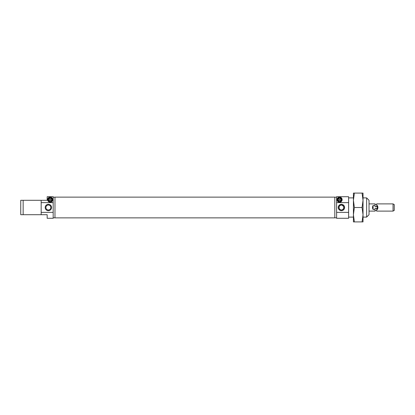 <?xml version="1.0" encoding="UTF-8"?>
<svg xmlns="http://www.w3.org/2000/svg" width="415" height="415" viewBox="0 0 415 415"><rect width="100%" height="100%" fill="white"/><g stroke="black" fill="none" stroke-linecap="round" stroke-linejoin="round"><path stroke-width="0.62" d="M341.41 209.985L340.44 209.788L339.122 208.465L339.122 206.535L340.44 205.212L341.903 205.067L343.693 206.535L343.693 208.465L342.375 209.788L341.41 209.985A2.485 2.485 0 0 1 338.925 207.5A2.485 2.485 0 0 1 341.41 205.015A2.485 2.485 0 0 1 343.89 207.5A2.485 2.485 0 0 1 341.41 209.985M341.41 210.685A3.185 3.185 0 0 0 344.59 207.5A3.185 3.185 0 0 0 341.41 204.315A3.185 3.185 0 0 0 338.225 207.5A3.185 3.185 0 0 0 341.41 210.685M336.601 202.624L336.601 196.72L348.616 196.72L348.616 202.624L336.601 202.624L336.601 212.376L348.616 212.376L348.616 202.624M348.616 212.376L348.616 218.28L336.601 218.28L336.601 212.376M363.026 197.893L366.627 197.893L366.627 217.107L363.026 217.107L363.026 214.705L363.026 221.911L354.379 221.911L353.419 214.705L353.419 217.107L348.616 217.107M336.601 217.828L334.801 217.828M366.627 217.107L369.028 214.705L369.028 200.295L366.627 197.893M340.087 197.659L340.087 198.282A1.489 1.489 0 0 1 340.087 201.104L340.087 201.726A2.091 2.091 0 0 1 339.128 201.726L339.128 201.104A1.489 1.489 0 0 1 339.128 198.282L339.128 197.659A2.091 2.091 0 0 1 341.695 199.693A2.091 2.091 0 0 1 340.087 201.726M340.087 201.104L340.087 198.282M339.128 201.726A2.091 2.091 0 0 1 339.128 197.659M339.128 198.282L339.128 201.104M339.605 202.214C335.922 201.711 336.601 197.099 339.605 197.172C342.614 197.099 343.293 201.711 339.605 202.214A2.521 2.521 0 0 0 342.121 199.511A2.521 2.521 0 0 0 339.242 197.198M338.682 197.348A2.521 2.521 0 0 0 338.666 202.032M334.801 217.87L334.801 197.13L54.977 197.13L54.977 217.87L334.801 217.87M50.174 202.214C46.485 201.711 47.17 197.099 50.174 197.172C53.182 197.099 53.862 201.711 50.174 202.214A2.521 2.521 0 0 0 52.689 199.511A2.521 2.521 0 0 0 49.805 197.198M48.809 201.815A2.521 2.521 0 0 1 47.891 198.619M50.656 201.104L50.656 198.282A1.489 1.489 0 0 1 50.656 201.104L50.656 201.726A2.091 2.091 0 0 1 49.691 201.726L49.691 201.104A1.489 1.489 0 0 1 49.691 198.282L49.691 197.659A2.091 2.091 0 0 0 49.691 201.726M49.691 197.659A2.091 2.091 0 0 1 50.656 197.659L50.656 198.282M50.656 201.726A2.091 2.091 0 0 0 50.656 197.659M23.152 214.705L23.152 200.295L20.75 200.295L20.75 214.705L47.17 214.705L47.17 218.28L53.177 218.28L53.177 212.376L41.168 212.376L41.168 214.705M47.17 196.72L47.17 200.295L41.168 200.295L41.168 202.624L53.177 202.624L53.177 196.72L47.17 196.72M49.691 198.282L49.691 201.104M41.168 202.624L41.168 212.376M53.177 212.376L53.177 202.624M23.152 200.295L41.168 200.295M53.177 197.172L54.977 197.172M48.373 204.315A3.185 3.185 0 0 1 51.553 207.5A3.185 3.185 0 0 1 48.373 210.685A3.185 3.185 0 0 1 45.188 207.5A3.185 3.185 0 0 1 48.373 204.315M48.373 209.985A2.485 2.485 0 0 0 50.853 207.5A2.485 2.485 0 0 0 48.373 205.015A2.485 2.485 0 0 0 45.889 207.5A2.485 2.485 0 0 0 48.373 209.985M394.25 210.41L394.25 204.59L393.046 203.895L393.046 211.105L394.25 210.41M393.046 211.105L376.716 211.105L376.716 209.492L377.318 209.492C378.112 208.164 378.112 206.836 377.318 205.508L376.716 205.508L376.716 206.644L375.036 206.644L375.036 205.508L373.111 205.508C372.317 206.836 372.317 208.164 373.111 209.492L375.036 209.492L375.036 211.105L369.028 211.105M375.036 205.508L375.036 203.895L369.028 203.895M376.716 205.508L376.716 203.895L393.046 203.895M375.036 209.492L375.036 208.356L376.716 208.356L376.716 209.492M376.716 210.623L375.036 210.623M377.318 205.508L377.318 209.492M373.111 205.508L373.111 209.492M354.379 193.089L353.419 200.295L353.419 193.089L363.026 193.089L363.026 200.295L362.062 193.089M354.379 221.911L353.419 221.911L353.419 200.295L354.379 207.5L362.062 207.5L363.026 200.295L363.026 214.705L362.062 207.5M353.419 214.705L354.379 207.5M362.062 221.911L363.026 214.705M348.616 197.893L353.419 197.893M334.801 197.172L336.601 197.172M54.977 217.828L53.177 217.828M375.036 204.377L376.716 204.377"/></g></svg>
